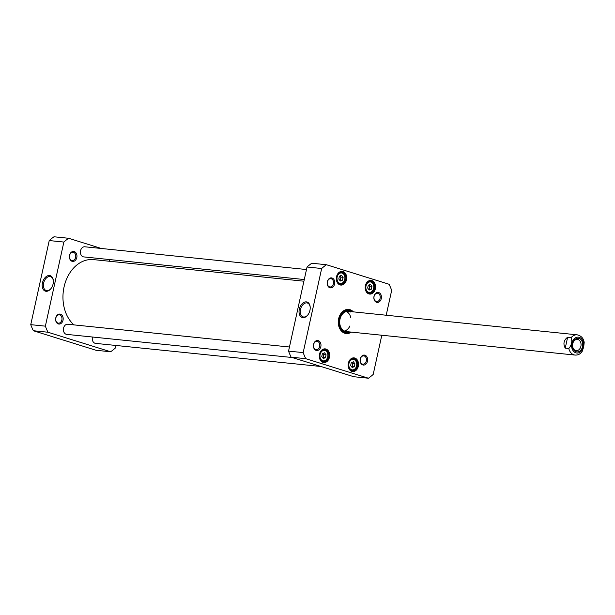 <?xml version="1.0" encoding="UTF-8"?>
<svg xmlns="http://www.w3.org/2000/svg" width="615" height="615" viewBox="0 0 615 615"><rect width="100%" height="100%" fill="white"/><g stroke="black" fill="none" stroke-linecap="round" stroke-linejoin="round"><path stroke-width="0.92" d="M73.946 324.889A35.616 26.791 -84.1 0 1 64.052 287.005A35.616 26.791 -84.1 0 1 93.488 259.615L303.918 281.209M68.619 238.274L53.997 236.775A64.875 48.793 95.9 0 0 49.238 240.557L30.75 324.659A64.875 48.793 95.9 0 0 33.341 330.732L96.009 350.273L110.631 351.772L47.962 332.231A64.875 48.793 -84.1 0 1 45.372 326.158L63.86 242.056A64.875 48.793 -84.1 0 1 68.619 238.274L101.36 248.483M115.943 345.469L115.389 347.99A64.875 48.793 -84.1 0 1 110.631 351.772M69.541 255.294A5.02 3.775 95.9 0 0 74.061 261.221A5.02 3.775 95.9 0 0 75.914 252.773A5.02 3.775 95.9 0 0 69.541 255.294M55.765 317.932A5.02 3.775 95.9 0 0 60.293 323.851A5.02 3.775 95.9 0 0 62.146 315.41A5.02 3.775 95.9 0 0 55.765 317.932M51.022 288.535A7.265 4.736 107.3 0 1 46.84 290.657A7.265 4.736 107.3 0 1 46.233 290.534A7.265 4.736 107.3 0 1 43.873 282.185A7.265 4.736 107.3 0 1 50.553 276.665A7.265 4.736 107.3 0 1 53.359 281.032M46.048 291.287A8.11 5.281 -72.7 0 0 50.876 288.727A8.11 5.281 -72.7 0 0 53.351 280.786A8.11 5.281 -72.7 0 0 48.024 275.666A8.11 5.281 -72.7 0 0 42.274 283.93A8.11 5.281 -72.7 0 0 46.048 291.287M63.86 242.056L49.238 240.557M30.75 324.659L45.372 326.158M69.595 255.433A4.167 3.137 -84.1 0 1 73.039 252.219A4.167 3.137 -84.1 0 1 75.637 257.316A4.167 3.137 -84.1 0 1 72.193 260.522A4.167 3.137 -84.1 0 1 69.595 255.433M55.827 318.063A4.167 3.137 -84.1 0 1 59.271 314.857A4.167 3.137 -84.1 0 1 61.861 319.946A4.167 3.137 -84.1 0 1 58.417 323.152A4.167 3.137 -84.1 0 1 55.827 318.063M47.962 332.231L33.341 330.732M292.202 357.515L66.712 334.375A5.089 3.828 -84.1 0 1 63.545 328.164A5.089 3.828 -84.1 0 1 67.75 324.251L289.45 347.006M304.287 279.541L83.748 256.909A5.089 3.828 -84.1 0 1 80.58 250.697A5.089 3.828 -84.1 0 1 84.785 246.784L306.485 269.531M321.068 366.517L95.579 343.378A5.089 3.828 -84.1 0 1 92.411 337.166A5.089 3.828 -84.1 0 1 92.45 337.02M109.293 261.237A5.089 3.828 -84.1 0 1 109.447 259.699A5.089 3.828 -84.1 0 1 109.478 259.545M321.76 356.508L322.391 353.656L324.543 352.802L326.073 354.801L325.443 357.661L323.29 358.514L321.76 356.508M338.796 279.041L339.418 276.181L341.579 275.328L343.108 277.334L342.478 280.186L340.326 281.04L338.796 279.041M367.662 288.035L368.285 285.183L370.445 284.33L371.975 286.336L371.345 289.188L369.192 290.042L367.662 288.035M350.627 365.51L351.257 362.658L353.41 361.805L354.94 363.803L354.309 366.655L352.157 367.509L350.627 365.51M381.807 335.237L373.19 374.443A64.875 48.793 -84.1 0 1 368.431 378.225L305.755 358.683A64.875 48.793 -84.1 0 1 303.172 352.61L321.66 268.509A64.875 48.793 -84.1 0 1 326.411 264.727L389.087 284.268A64.875 48.793 -84.1 0 1 391.678 290.341L386.205 315.226M381.285 298.567A5.02 3.775 95.9 0 0 376.757 292.648A5.02 3.775 95.9 0 0 374.904 301.096A5.02 3.775 95.9 0 0 381.285 298.567M320.83 346.652A5.02 3.775 95.9 0 0 316.31 340.725A5.02 3.775 95.9 0 0 314.45 349.174A5.02 3.775 95.9 0 0 320.83 346.652M346.483 279.794A6.873 5.166 95.9 0 0 340.287 271.684A6.873 5.166 95.9 0 0 337.75 283.246A6.873 5.166 95.9 0 0 346.483 279.794M329.448 357.261A6.873 5.166 95.9 0 0 323.259 349.159A6.873 5.166 95.9 0 0 320.715 360.721A6.873 5.166 95.9 0 0 329.448 357.261M353.394 311.859A12.123 9.117 95.9 0 0 338.642 318.739A12.123 9.117 95.9 0 0 341.463 331.108A12.123 9.117 95.9 0 0 351.319 332.108M358.314 366.263A6.873 5.166 95.9 0 0 352.126 358.153A6.873 5.166 95.9 0 0 349.581 369.723A6.873 5.166 95.9 0 0 358.314 366.263M375.35 288.796A6.873 5.166 95.9 0 0 369.154 280.686A6.873 5.166 95.9 0 0 366.617 292.248A6.873 5.166 95.9 0 0 375.35 288.796M367.509 361.205A5.02 3.775 95.9 0 0 362.988 355.286A5.02 3.775 95.9 0 0 361.128 363.726A5.02 3.775 95.9 0 0 367.509 361.205M334.606 284.015A5.02 3.775 95.9 0 0 330.078 278.095A5.02 3.775 95.9 0 0 328.226 286.536A5.02 3.775 95.9 0 0 334.606 284.015M326.411 264.727L311.79 263.228A64.875 48.793 95.9 0 0 307.039 267.01L288.55 351.111A64.875 48.793 95.9 0 0 291.133 357.184L353.81 376.726L368.431 378.225M339.641 280.148L342.478 280.186M340.256 279.956L340.879 277.104L343.108 277.334M340.879 277.104L339.903 275.997M322.606 357.623L325.443 357.661M323.221 357.43L323.851 354.571L326.073 354.801M323.851 354.571L322.867 353.464M351.473 366.617L354.309 366.655M352.088 366.432L352.718 363.573L354.94 363.803M352.718 363.573L351.734 362.466M368.508 289.15L371.345 289.188M369.123 288.958L369.753 286.106L371.975 286.336M369.753 286.106L368.769 284.999M307.877 314.895A7.265 4.736 107.3 0 1 303.08 316.886A7.265 4.736 107.3 0 1 300.597 309.007A7.265 4.736 107.3 0 1 306.8 302.895A7.265 4.736 107.3 0 1 307.408 303.018A7.265 4.736 107.3 0 1 310.214 307.385M306.362 301.88A8.11 5.281 -72.7 0 0 299.09 312.704A8.11 5.281 -72.7 0 0 307.723 315.08A8.11 5.281 -72.7 0 0 310.198 307.146A8.11 5.281 -72.7 0 0 306.362 301.88M288.55 351.111L303.172 352.61M321.66 268.509L307.039 267.01M366.34 360.959A4.167 3.137 -84.1 0 1 362.896 364.165A4.167 3.137 -84.1 0 1 360.198 359.698A4.167 3.137 -84.1 0 1 363.749 355.87A4.167 3.137 -84.1 0 1 366.34 360.959M319.662 346.406A4.167 3.137 -84.1 0 1 316.218 349.612A4.167 3.137 -84.1 0 1 313.519 345.138A4.167 3.137 -84.1 0 1 317.071 341.31A4.167 3.137 -84.1 0 1 319.662 346.406M333.43 283.769A4.167 3.137 -84.1 0 1 329.986 286.974A4.167 3.137 -84.1 0 1 327.295 282.508A4.167 3.137 -84.1 0 1 330.839 278.68A4.167 3.137 -84.1 0 1 333.43 283.769M380.108 298.321A4.167 3.137 -84.1 0 1 376.664 301.527A4.167 3.137 -84.1 0 1 373.974 297.06A4.167 3.137 -84.1 0 1 377.518 293.232A4.167 3.137 -84.1 0 1 380.108 298.321M345.776 279.648A6.358 4.782 -84.1 0 1 340.526 284.537A6.358 4.782 -84.1 0 1 336.413 277.719A6.358 4.782 -84.1 0 1 341.825 271.884A6.358 4.782 -84.1 0 1 345.776 279.648M374.643 288.643A6.358 4.782 -84.1 0 1 369.392 293.539A6.358 4.782 -84.1 0 1 365.279 286.721A6.358 4.782 -84.1 0 1 370.691 280.878A6.358 4.782 -84.1 0 1 374.643 288.643M328.748 357.115A6.358 4.782 -84.1 0 1 323.49 362.004A6.358 4.782 -84.1 0 1 319.377 355.193A6.358 4.782 -84.1 0 1 324.789 349.351A6.358 4.782 -84.1 0 1 328.748 357.115M357.615 366.117A6.358 4.782 -84.1 0 1 352.357 371.006A6.358 4.782 -84.1 0 1 348.251 364.188A6.358 4.782 -84.1 0 1 353.656 358.353A6.358 4.782 -84.1 0 1 357.615 366.117M350.243 332A11.616 8.741 -84.1 0 1 345.907 332.999A11.616 8.741 -84.1 0 1 338.673 318.824A11.616 8.741 -84.1 0 1 348.275 309.883A11.616 8.741 -84.1 0 1 352.326 311.751M345.376 332.923A11.616 8.741 95.9 0 0 349.189 331.892M351.265 311.644A11.616 8.741 95.9 0 0 347.744 309.852M291.133 357.184L305.755 358.683M351.034 311.621A10.778 8.103 95.9 0 0 350.696 311.428A10.778 8.103 95.9 0 0 339.288 320.646A10.778 8.103 95.9 0 0 348.59 331.985A10.778 8.103 95.9 0 0 348.959 331.862M350.527 311.99A10.178 7.657 95.9 0 0 339.757 320.692A10.178 7.657 95.9 0 0 348.536 331.4M350.788 317.632A10.178 7.657 95.9 0 0 346.391 311.49M344.385 331.047A10.178 7.657 95.9 0 0 349.935 325.927M565.239 348.136C562.948 343.831 563.747 340.187 567.645 337.204L571.204 337.566C572.473 341.425 571.673 345.069 568.798 348.497L565.239 348.136L567.645 337.204M568.798 348.497A10.178 7.657 -84.1 0 0 573.972 354.84A10.178 7.657 -84.1 0 0 575.102 355.07C577.916 355.224 580.229 354.102 582.059 351.703L583.689 347.006L584.196 342.44C583.558 338.319 581.221 335.782 577.185 334.829L348.405 311.351M578.015 339.542A5.635 4.236 -84.1 0 1 580.975 345.876A5.635 4.236 -84.1 0 1 576.232 350.627A5.635 4.236 -84.1 0 1 572.596 344.585A5.635 4.236 -84.1 0 1 577.385 339.411A5.635 4.236 -84.1 0 1 578.015 339.542M579.046 338.465A6.827 5.135 95.9 0 0 572.58 347.075A6.827 5.135 95.9 0 0 581.144 349.75A6.827 5.135 95.9 0 0 579.046 338.465M320.108 354.471A5.258 3.951 -84.1 0 1 326.796 351.826A5.258 3.951 -84.1 0 1 324.851 360.674A5.258 3.951 -84.1 0 1 320.108 354.471M337.143 276.996A5.258 3.951 -84.1 0 1 343.823 274.351A5.258 3.951 -84.1 0 1 341.879 283.207A5.258 3.951 -84.1 0 1 337.143 276.996M366.01 285.998A5.258 3.951 -84.1 0 1 372.698 283.354A5.258 3.951 -84.1 0 1 370.745 292.202A5.258 3.951 -84.1 0 1 366.01 285.998M348.974 363.465A5.258 3.951 -84.1 0 1 355.662 360.828A5.258 3.951 -84.1 0 1 353.717 369.677A5.258 3.951 -84.1 0 1 348.974 363.465M338.104 283.315A5.935 4.466 95.9 0 0 339.903 284.045C345.599 285.152 347.291 272.745 341.11 272.237A5.935 4.466 95.9 0 0 339.203 272.583M321.068 360.782A5.935 4.466 95.9 0 0 322.867 361.512C328.571 362.619 330.255 350.219 324.082 349.704A5.935 4.466 95.9 0 0 322.168 350.05M349.935 369.784A5.935 4.466 95.9 0 0 351.734 370.514C357.438 371.621 359.129 359.214 352.949 358.706A5.935 4.466 95.9 0 0 351.034 359.052M366.971 292.317A5.935 4.466 95.9 0 0 368.769 293.048C374.466 294.154 376.157 281.747 369.976 281.232A5.935 4.466 95.9 0 0 368.07 281.585M351.15 311.628A11.547 8.679 95.9 0 0 347.275 309.86M344.923 332.823A11.547 8.679 95.9 0 0 349.074 331.877M350.696 311.428L349.689 310.906A11.208 8.433 95.9 0 0 344.792 310.452M342.609 331.739A11.208 8.433 95.9 0 0 347.49 332.285L348.59 331.985M571.204 337.566A10.178 7.657 -84.1 0 1 577.185 334.829M575.886 352.841A7.972 5.996 -84.1 0 1 573.441 339.664A7.972 5.996 -84.1 0 1 583.443 342.786A7.972 5.996 -84.1 0 1 575.886 352.841M341.11 272.237L340.072 272.13M339.903 284.045L338.857 283.938M324.082 349.704L323.036 349.597M322.867 361.512L321.822 361.405M352.949 358.706L351.903 358.599M351.734 370.514L350.688 370.407M369.976 281.232L368.939 281.132M368.769 293.048L367.724 292.94M575.102 355.07L346.33 331.593"/></g></svg>
